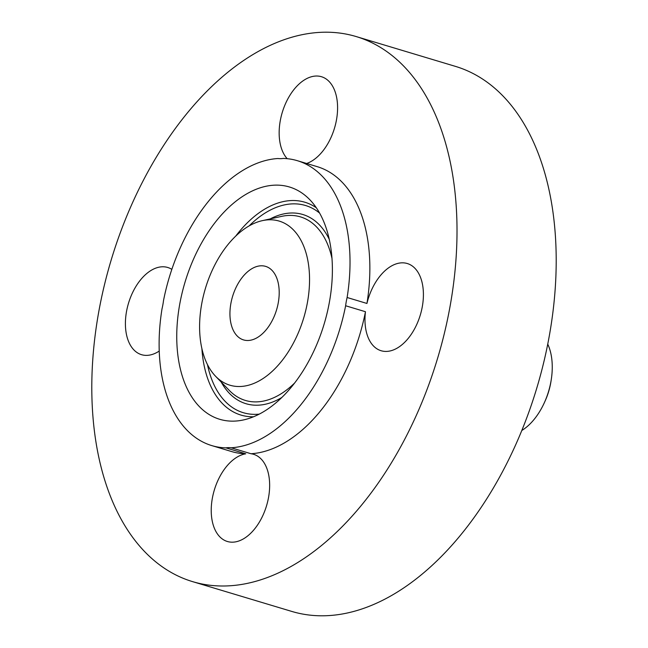 <?xml version="1.0" encoding="UTF-8"?>
<svg xmlns="http://www.w3.org/2000/svg" width="648" height="648" viewBox="0 0 648 648"><rect width="100%" height="100%" fill="white"/><g stroke="black" fill="none" stroke-linecap="round" stroke-linejoin="round"><path stroke-width="0.97" d="M400.675 345.781A45.53 27.273 -73.3 0 0 423.201 299.797A45.53 27.273 -73.3 0 0 407.292 263.525A45.53 27.273 -73.3 0 0 387.715 268.475A45.53 27.273 -73.3 0 0 366.946 303.458L347.109 297.505A45.53 27.273 -73.3 0 0 345.627 305.759L365.464 311.72A45.53 27.273 -73.3 0 0 381.097 350.73A45.53 27.273 -73.3 0 0 400.675 345.781M347.109 297.505A148.74 89.1 -73.3 0 0 347.652 232.43A148.74 89.1 -73.3 0 0 297.359 160.696A148.74 89.1 -73.3 0 0 283.216 158.428A45.53 27.273 -73.3 0 1 277.984 158.517A148.74 89.1 -73.3 0 0 163.515 300.534A45.53 27.273 -73.3 0 1 162.024 308.788A148.74 89.1 -73.3 0 0 161.49 373.864A148.74 89.1 -73.3 0 0 211.783 445.597A148.74 89.1 -73.3 0 0 225.917 447.857L245.754 453.819A45.53 27.273 -73.3 0 0 211.953 519.526A45.53 27.273 -73.3 0 0 227.343 541.485A45.53 27.273 -73.3 0 0 258.463 523.592A45.53 27.273 -73.3 0 0 268.928 476.24A45.53 27.273 -73.3 0 0 253.538 454.28A45.53 27.273 -73.3 0 0 250.995 453.73L231.158 447.776A148.74 89.1 -73.3 0 0 345.627 305.759M366.946 303.458A148.74 89.1 -73.3 0 0 367.489 238.383A148.74 89.1 -73.3 0 0 317.196 166.649L297.359 160.696M250.995 453.73A148.74 89.1 -73.3 0 0 365.464 311.72M96.341 444.39A284.545 170.448 -73.3 0 0 192.553 581.62A284.545 170.448 -73.3 0 0 387.067 469.8A284.545 170.448 -73.3 0 0 452.474 173.818A284.545 170.448 -73.3 0 0 356.262 36.588A284.545 170.448 -73.3 0 0 161.741 148.408A284.545 170.448 -73.3 0 0 96.341 444.39M306.65 163.482A45.53 27.273 -73.3 0 0 336.863 98.682A45.53 27.273 -73.3 0 0 321.473 76.723A45.53 27.273 -73.3 0 0 290.344 94.616A45.53 27.273 -73.3 0 0 279.879 141.969A45.53 27.273 -73.3 0 0 287.194 158.687M211.783 445.597L231.62 451.551A148.74 89.1 -73.3 0 0 245.754 453.819M171.842 269.366A45.53 27.273 -73.3 0 0 167.719 267.478A45.53 27.273 -73.3 0 0 148.133 272.427A45.53 27.273 -73.3 0 0 125.615 318.411A45.53 27.273 -73.3 0 0 141.523 354.683A45.53 27.273 -73.3 0 0 159.23 351.062M192.553 581.62L291.738 611.412A284.545 170.448 -73.3 0 0 486.259 499.592A284.545 170.448 -73.3 0 0 551.659 203.61A284.545 170.448 -73.3 0 0 455.447 66.38L356.262 36.588M231.158 447.776A45.53 27.273 -73.3 0 0 225.917 447.857M199.041 247.658A121.265 72.641 -73.3 0 0 180.849 371.053A121.265 72.641 -73.3 0 0 243.583 419.912A121.265 72.641 -73.3 0 0 310.1 358.636A121.265 72.641 -73.3 0 0 309.744 199.649A121.265 72.641 -73.3 0 0 199.041 247.658M293.803 342.346A85.674 51.322 -73.3 0 0 306.65 255.166A85.674 51.322 -73.3 0 0 262.335 220.652A85.674 51.322 -73.3 0 0 215.339 263.947A85.674 51.322 -73.3 0 0 215.59 376.261A85.674 51.322 -73.3 0 0 293.803 342.346M278.591 284.893A38.386 22.996 -73.3 0 0 265.615 266.377A38.386 22.996 -73.3 0 0 239.371 281.467A38.386 22.996 -73.3 0 0 230.55 321.4A38.386 22.996 -73.3 0 0 243.526 339.908A38.386 22.996 -73.3 0 0 269.771 324.826A38.386 22.996 -73.3 0 0 278.591 284.893M551.254 379.639L550.986 381.372A46.535 27.872 106.7 0 1 545.025 401.201L544.304 402.789A54.319 32.538 -73.3 0 0 551.254 379.639A54.319 32.538 -73.3 0 0 551.391 356.262A54.319 32.538 106.7 0 0 547.746 344.129M544.304 402.789A54.319 32.538 -73.3 0 1 542.271 406.944A54.319 32.538 106.7 0 1 521.802 430.499M253.514 416.777A111.116 66.558 106.7 0 1 201.901 348.689M259.232 414.129A108.167 64.792 106.7 0 1 207.481 364.638M235.718 236.115A111.116 66.558 106.7 0 1 316.297 207.741M249.164 225.885A108.167 64.792 106.7 0 1 319.618 213.103M270.224 218.903A98.78 59.171 106.7 0 1 329.281 239.412M281.799 397.499A98.78 59.171 106.7 0 1 221.211 382.069M262.335 220.652L281.588 216.383A95.823 57.405 106.7 0 1 332.003 258.544M294.605 383.033A95.823 57.405 106.7 0 1 229.311 390.436L215.59 376.261"/></g></svg>
